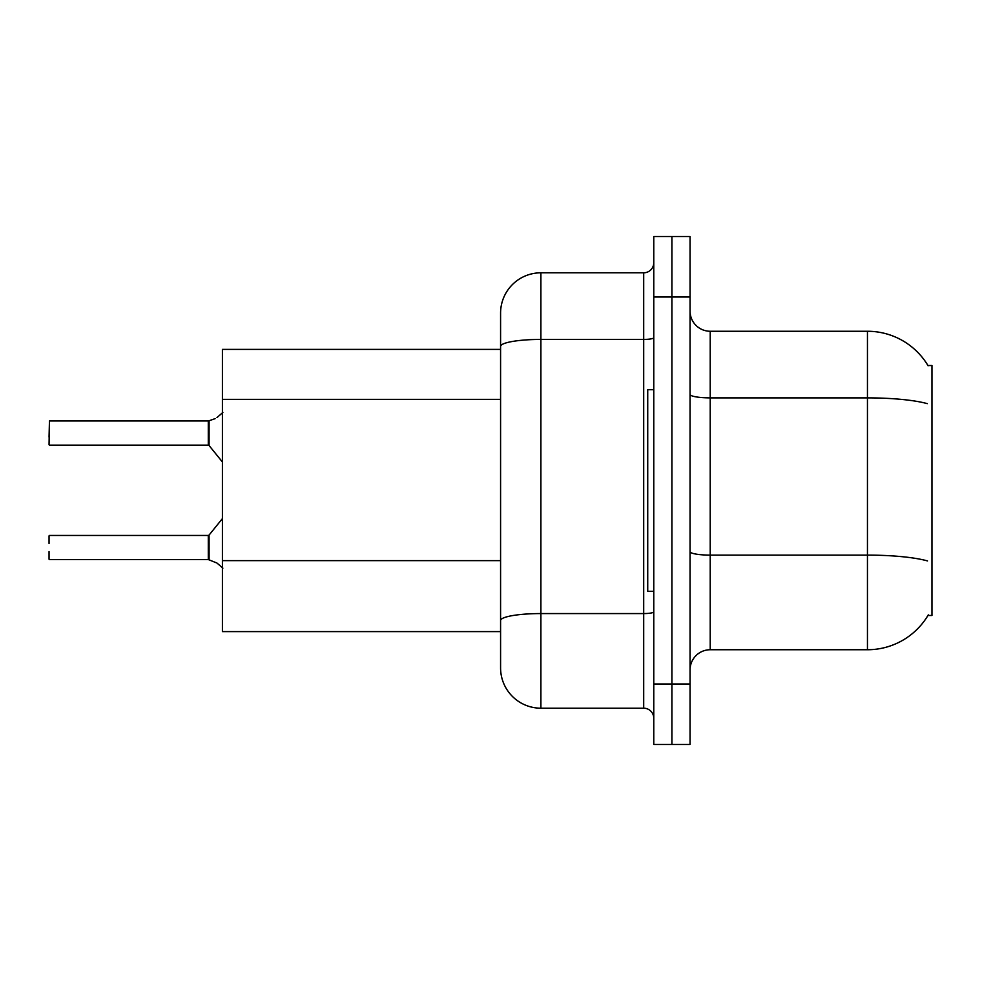 <?xml version="1.0" encoding="UTF-8"?>
<svg xmlns="http://www.w3.org/2000/svg" width="981" height="981" viewBox="0 0 981 981"><rect width="100%" height="100%" fill="white"/><g stroke="black" fill="none" stroke-linecap="round" stroke-linejoin="round"><path stroke-width="1.47" d="M928.308 614.879A70.546 70.546 0 0 1 867.449 649.741A70.546 70.546 0 0 0 927.952 615.479L931.95 615.479L931.95 365.521L927.952 365.521A70.546 70.546 0 0 0 867.449 331.259L710.219 331.259A20.16 20.16 0 0 1 690.06 311.1A20.16 20.16 0 0 0 710.219 331.259L710.219 649.741A20.16 20.16 0 0 0 690.06 669.9M500.58 385.263L500.58 335.281L500.58 349.395L222.405 349.395L222.405 631.605L500.58 631.605M671.924 684.015L671.924 744.481L690.06 744.481L690.06 684.015L671.924 684.015L671.924 744.481L653.775 744.481L653.775 684.015L671.924 684.015L671.924 296.985L671.924 684.015M653.775 684.015L653.775 236.519L671.924 236.519L671.924 296.985L671.924 236.519L690.06 236.519L690.06 684.015M927.303 403.645A70.546 12.25 180 0 0 867.449 397.881L867.449 331.259A70.546 70.546 0 0 1 928.1 365.778A70.546 70.546 0 0 0 867.449 331.259A70.546 70.546 0 0 1 927.952 365.521M927.523 560.936A70.546 12.25 180 0 0 867.449 555.111L867.449 649.741L710.219 649.741M540.899 272.804L540.899 708.196A40.319 40.319 0 0 1 500.58 667.889L500.58 313.111A40.319 40.319 0 0 1 540.899 272.804L643.695 272.804A10.08 10.08 0 0 0 653.775 262.724M653.775 236.519L671.924 236.519M540.899 708.196L643.695 708.196L643.695 272.804M500.58 627.57L500.58 574.743M653.775 718.276A10.08 10.08 0 0 0 643.695 708.196M216.973 563.045L209.088 559.869L216.973 563.045L222.883 568.146M49.05 437.085L49.455 420.972L208.291 420.972A1.006 1.006 0 0 0 208.463 420.972L215.133 418.642L209.088 420.739L209.076 445.521L208.291 445.141L208.291 420.972A1.006 1.006 180 0 0 208.463 420.972M215.133 418.642L209.088 420.739M208.463 559.624L209.088 559.869L209.076 535.074L208.291 535.454L208.303 559.611A1.006 1.006 180 0 1 208.463 559.624A1.006 1.006 -0 0 0 208.303 559.611L208.291 547.545M49.05 535.859L49.05 543.511M49.455 559.624L208.291 559.624M49.05 559.231L49.05 551.58M208.303 420.984L208.291 433.05M222.883 412.449L216.973 417.55M653.775 389.715L647.73 389.715L647.73 591.285L653.775 591.285M500.58 399.365L222.405 399.365M500.58 560.629L222.405 560.629M690.06 551.616A20.16 3.495 -0 0 0 710.219 555.111L867.449 555.111L867.449 397.881L710.219 397.881A20.16 3.495 0 0 1 690.06 394.387M690.06 296.985L653.775 296.985M653.775 611.825A10.08 1.754 0 0 1 643.695 613.566L540.899 613.566A40.319 7.002 180 0 0 500.58 620.568M500.58 346.428A40.319 7.002 180 0 1 540.899 339.426L643.695 339.426A10.08 1.754 0 0 0 653.775 337.672M49.455 420.972L49.05 444.736M49.455 535.454L208.291 535.454M209.076 535.074L222.405 518.606M49.455 445.141L208.291 445.141M209.076 445.521L222.405 461.99"/></g></svg>
